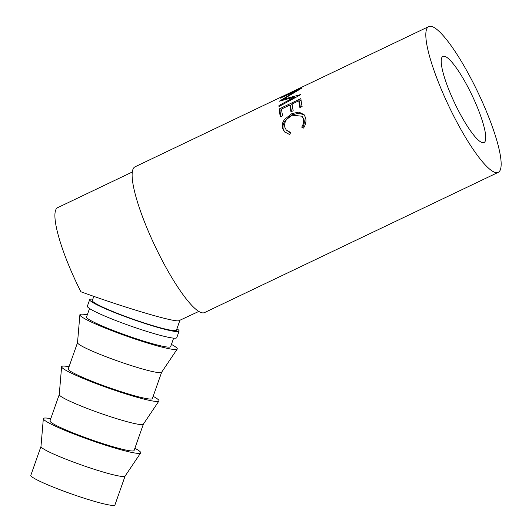 <?xml version="1.0" encoding="UTF-8"?>
<svg xmlns="http://www.w3.org/2000/svg" width="532" height="532" viewBox="0 0 532 532"><rect width="100%" height="100%" fill="white"/><g stroke="black" fill="none" stroke-linecap="round" stroke-linejoin="round"><path stroke-width="0.8" d="M473.527 98.48A47.747 9.51 -115.5 0 1 484.06 142.549A47.747 9.51 -115.5 0 1 453.444 100.448A47.747 9.51 -115.5 0 1 442.91 56.379A47.747 9.51 -115.5 0 1 473.527 98.48M179.849 320.483L176.444 330.153A44.588 4.056 -160.6 0 1 175.407 330.611A44.588 4.056 -160.6 0 1 129.003 317.737A44.588 4.056 -160.6 0 1 92.329 300.553L93.812 296.337M132.282 172.022L57.662 207.653A77.233 15.388 64.5 0 0 74.693 278.948A77.233 15.388 64.5 0 0 80.884 291.769C125.605 308.001 174.616 322.478 178.892 320.716L198.842 311.413M428.692 26.6L135.002 166.835A80.744 16.086 64.5 0 0 152.81 241.368A80.744 16.086 64.5 0 0 204.587 312.563L498.278 172.328A80.744 16.086 64.5 0 0 480.469 97.795A80.744 16.086 64.5 0 0 428.692 26.6A80.744 16.086 64.5 0 0 446.501 101.133A80.744 16.086 64.5 0 0 498.278 172.328M279.26 101.087A80.744 16.086 64.5 0 0 279.227 101.246L294.582 97.063L278.948 105.535A80.744 16.086 64.5 0 0 278.974 106.533L300.673 94.709A80.744 16.086 64.5 0 1 300.673 94.57L283.144 99.298L301.87 88.066A80.744 16.086 64.5 0 1 301.91 87.999L280.59 97.748A80.744 16.086 64.5 0 0 280.298 98.167L295.692 91.178L279.327 101.213M300.879 98.6A80.744 16.086 64.5 0 0 302.11 106.506L299.882 107.57A80.744 16.086 64.5 0 1 298.778 100.807L292.088 103.999A80.744 16.086 64.5 0 0 293.192 110.762L290.964 111.826A80.744 16.086 64.5 0 1 289.86 105.063L281.501 109.053A80.744 16.086 64.5 0 0 282.605 115.816L280.377 116.88A80.744 16.086 64.5 0 1 279.147 108.98L300.879 98.6M303.539 128.072L301.724 127.148C303.533 124.109 304.031 121.23 303.227 118.51L302.103 116.229L291.982 115.185C286.236 118.317 283.862 122.387 284.873 127.401L286.229 129.981L290.578 132.468L289.794 134.636L284.321 131.67L282.645 128.478C281.714 125.505 282.346 122.486 284.527 119.427L291.802 113.655L298.858 112.072L304.098 114.679L305.488 117.545C306.485 120.89 305.834 124.395 303.539 128.072M176.93 328.776A47.395 4.309 -160.6 0 1 179.098 331.084L176.777 337.68A47.395 4.309 -160.6 0 1 175.673 338.172A47.395 4.309 -160.6 0 1 126.343 324.487A47.395 4.309 -160.6 0 1 87.361 306.219L89.682 299.622A47.395 4.309 -160.6 0 1 90.786 299.137A47.395 4.309 -160.6 0 1 92.814 299.177M179.098 331.084A47.395 4.309 -160.6 0 1 177.994 331.576A47.395 4.309 -160.6 0 1 128.664 317.89A47.395 4.309 -160.6 0 1 89.682 299.622M125.093 476.087L114.939 504.941A44.588 4.056 -160.6 0 1 113.901 505.4A44.588 4.056 -160.6 0 1 67.498 492.526A44.588 4.056 -160.6 0 1 30.823 475.342L40.977 446.488M50.766 418.671A51.604 4.695 19.4 0 0 44.562 418.039A51.604 4.695 19.4 0 0 43.338 418.677L40.971 446.541A44.588 4.056 19.4 0 0 78.157 463.804A44.588 4.056 19.4 0 0 124.069 476.506A44.588 4.056 19.4 0 0 125.067 476.133L140.667 452.932A51.604 4.695 19.4 0 0 134.882 448.27M43.338 418.677A51.604 4.695 19.4 0 0 86.377 438.667A51.604 4.695 19.4 0 0 139.524 453.364A51.604 4.695 19.4 0 0 140.667 452.932M59.252 394.564L49.981 420.898A44.588 4.056 19.4 0 0 86.656 438.082A44.588 4.056 19.4 0 0 133.06 450.956A44.588 4.056 19.4 0 0 134.097 450.498L143.367 424.164M69.04 366.741A51.604 4.695 19.4 0 0 62.829 366.109A51.604 4.695 19.4 0 0 61.612 366.748L59.245 394.611A44.588 4.056 19.4 0 0 96.432 411.881A44.588 4.056 19.4 0 0 142.343 424.576A44.588 4.056 19.4 0 0 143.341 424.204L158.942 401.002A51.604 4.695 19.4 0 0 153.156 396.34M61.612 366.748A51.604 4.695 19.4 0 0 104.651 386.737A51.604 4.695 19.4 0 0 157.791 401.434A51.604 4.695 19.4 0 0 158.942 401.002M77.526 342.635L68.256 368.969A44.588 4.056 19.4 0 0 104.924 386.159A44.588 4.056 19.4 0 0 151.334 399.033A44.588 4.056 19.4 0 0 152.371 398.574L161.642 372.234M87.315 314.811A51.604 4.695 19.4 0 0 81.103 314.179A51.604 4.695 19.4 0 0 79.88 314.824L77.519 342.681A44.588 4.056 19.4 0 0 114.706 359.951A44.588 4.056 19.4 0 0 160.617 372.646A44.588 4.056 19.4 0 0 161.608 372.274L177.216 349.072A51.604 4.695 19.4 0 0 171.43 344.41M79.88 314.824A51.604 4.695 19.4 0 0 122.919 334.808A51.604 4.695 19.4 0 0 176.065 349.504A51.604 4.695 19.4 0 0 177.216 349.072M89.522 308.527L86.53 317.045A44.588 4.056 19.4 0 0 123.198 334.229A44.588 4.056 19.4 0 0 169.608 347.103A44.588 4.056 19.4 0 0 170.646 346.645L173.638 338.126M285.89 94.809L299.676 88.219M284.673 132.056L283.37 129.376C282.459 126.47 283.104 123.504 285.298 120.485L292.58 114.752L299.29 113.117L304.47 115.218M286.229 129.981L290.392 132.98M302.402 127.899C304.224 124.9 304.743 122.074 303.952 119.407L302.103 116.229M279.147 108.98L279.965 110.297L281.561 109.532M290.106 105.456L292.148 104.478M299.017 101.2L301.059 100.222M279.965 110.297A78.989 15.734 64.5 0 0 280.896 116.634M289.86 105.063L290.672 106.36A78.989 15.734 64.5 0 0 291.483 111.58M298.778 100.807L299.589 102.104A78.989 15.734 64.5 0 0 300.394 107.324M294.914 97.642L295.599 97.462M291.802 113.655L292.58 114.752M284.527 119.427L285.298 120.485M282.645 128.478L283.37 129.376M303.227 118.51L303.952 119.407M295.001 97.788L294.582 97.063M279.4 106.307L278.948 105.535M283.523 99.983L283.144 99.298M295.865 91.511L295.692 91.178M287.287 94.117L298.106 88.95"/></g></svg>
